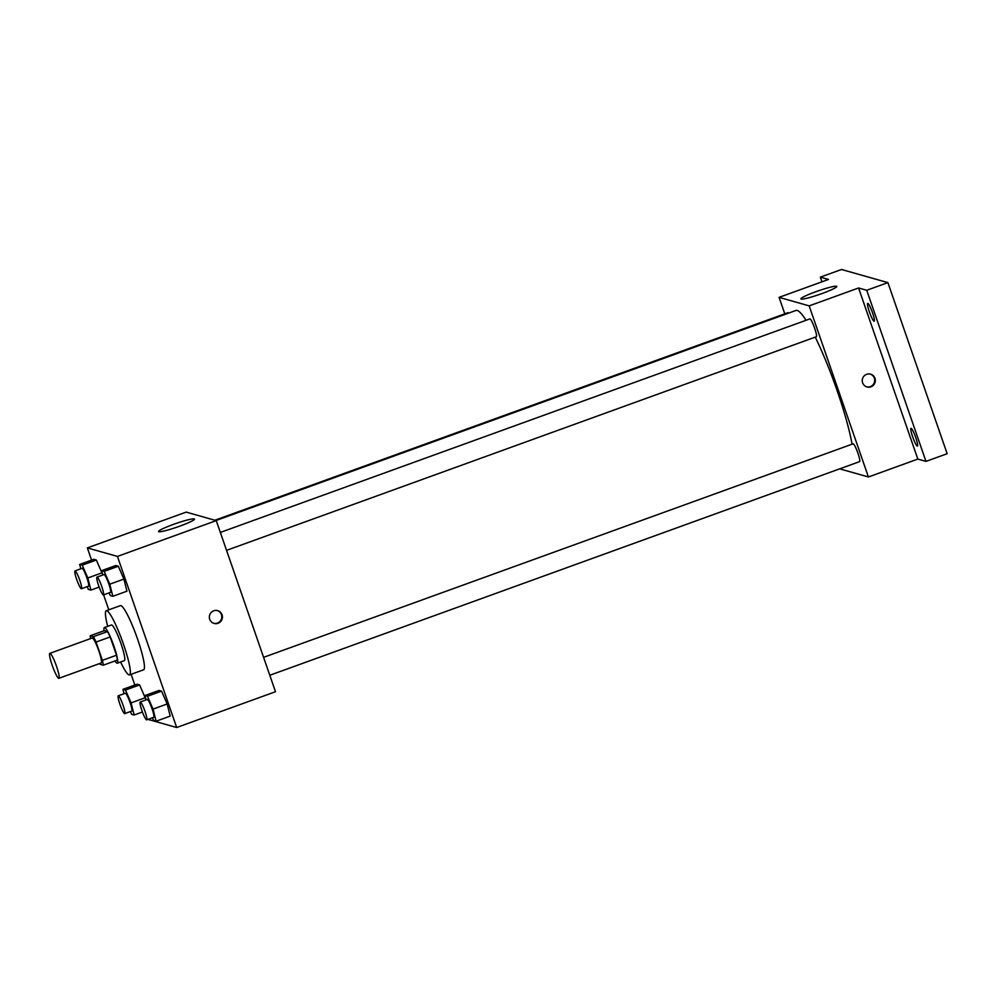 <?xml version="1.0" encoding="UTF-8"?>
<svg xmlns="http://www.w3.org/2000/svg" width="997" height="997" viewBox="0 0 997 997"><rect width="100%" height="100%" fill="white"/><g stroke="black" fill="none" stroke-linecap="round" stroke-linejoin="round"><path stroke-width="1.5" d="M56.567 666.445A13.273 1.857 70.1 0 1 58.885 678.309A13.273 1.857 70.1 0 1 52.617 666.457A13.273 1.857 70.1 0 1 49.85 653.347A13.273 1.857 70.1 0 1 56.567 666.445M49.85 653.347L92.198 638.018A13.273 1.857 70.1 0 1 98.915 651.116A13.273 1.857 70.1 0 1 101.233 662.968L58.885 678.309M90.179 635.774L104.286 630.665L107.502 631.575L93.394 636.684L90.179 635.774A18.021 2.53 70.1 0 0 90.59 638.591M107.502 631.575A18.021 2.53 70.1 0 1 110.181 636.946L116.512 655.228L102.392 660.338A18.021 2.53 70.1 0 1 103.264 665.198L100.049 664.289A18.021 2.53 70.1 0 1 99.638 663.541M102.392 660.338L96.061 642.056A18.021 2.53 70.1 0 0 93.394 636.684M116.512 655.228A18.021 2.53 70.1 0 1 117.384 660.089L103.264 665.198M110.181 636.946L96.061 642.056M114.979 660.961A18.955 2.655 -109.9 0 0 117.01 663.204A18.955 2.655 -109.9 0 0 117.297 663.192A18.955 2.655 -109.9 0 0 113.334 644.473A18.955 2.655 -109.9 0 0 104.386 627.549A18.955 2.655 -109.9 0 0 104.037 630.752M104.386 627.549L111.44 624.994A18.955 2.655 70.1 0 1 121.023 643.701A18.955 2.655 70.1 0 1 124.351 660.637L117.297 663.192M107.701 626.353A34.122 4.786 70.1 0 1 106.28 610.737A34.122 4.786 70.1 0 1 123.541 644.411A34.122 4.786 70.1 0 1 129.51 674.894A34.122 4.786 70.1 0 1 120.612 661.996M106.28 610.737L120.388 605.628A34.122 4.786 70.1 0 1 137.648 639.301A34.122 4.786 70.1 0 1 143.63 669.785L129.51 674.894M130.408 711.559L131.592 714.276L134.134 714.999L131.068 702.885L145.188 697.763L139.605 684.927L137.075 684.216L122.955 689.326L124.052 693.713M87.163 586.66L88.347 589.377L90.877 590.087L87.823 577.973L101.943 572.864L96.348 560.027L93.818 559.305L79.698 564.427L80.807 568.801M147.955 719.385L176.681 727.511L117.434 556.413L87.35 547.901L91.574 560.115M103.613 594.873L108.798 609.828M131.118 674.321L134.832 685.026M152.379 717.778L153.55 720.495L156.093 721.217L170.2 716.108L167.147 703.982L161.564 691.145L159.034 690.435L144.914 695.545L146.023 699.919M109.122 592.879L110.306 595.595L112.835 596.306L126.955 591.196L123.902 579.083L118.319 566.246L115.777 565.523L101.669 570.645L102.766 575.02M87.35 547.901L186.165 512.109L216.249 520.621L275.496 691.731L176.681 727.511M216.249 520.621L117.434 556.413M179.647 526.204A19.018 1.894 160.9 0 1 158.535 531.538A19.018 1.894 160.9 0 1 175.883 523.525A19.018 1.894 160.9 0 1 194.477 519.088A19.018 1.894 160.9 0 1 179.647 526.204M222.057 614.8A6.63 6.53 -74.2 0 1 214.068 623.424A6.63 6.53 -74.2 0 1 209.594 615.261A6.63 6.53 -74.2 0 1 222.057 614.8M217.371 610.575A6.63 6.53 -74.2 0 1 220.113 621.256A6.63 6.53 -74.2 0 1 213.757 623.324M815.247 337.123A81.58 11.441 70.1 0 1 837.243 390.986A81.58 11.441 70.1 0 1 852.086 444.201M215.95 520.534L795.967 310.453A81.58 11.441 70.1 0 1 806.05 320.299M226.543 550.344L816.331 336.737A9.472 1.333 -109.9 0 0 814.35 327.365A9.472 1.333 -109.9 0 0 809.876 318.915L220.337 532.435M263.594 657.347L853.133 443.815A9.472 1.333 70.1 0 1 857.918 453.174A9.472 1.333 70.1 0 1 859.588 461.636L269.801 675.256M214.891 520.235L787.917 312.697A9.472 1.333 70.1 0 1 788.59 313.133M839.698 468.839L868.412 476.977L809.165 305.88L779.081 297.355L784.789 313.831M866.729 290.289L887.903 282.612L947.15 453.722L925.976 461.387L866.729 290.289L858.579 287.983L809.165 305.88M868.412 476.977L917.826 459.081L925.976 461.387M887.903 282.612L841.518 269.489L820.344 277.154L821.964 281.827M779.081 297.355L828.495 279.459L820.344 277.154M821.977 293.554A19.018 1.894 160.9 0 1 800.865 298.888A19.018 1.894 160.9 0 1 818.213 290.887A19.018 1.894 160.9 0 1 836.795 286.438A19.018 1.894 160.9 0 1 821.977 293.554M917.826 459.081L858.579 287.983M874.967 378.324A6.63 6.53 -74.2 0 1 866.979 386.948A6.63 6.53 -74.2 0 1 862.505 378.785A6.63 6.53 -74.2 0 1 874.967 378.324M870.281 374.099A6.63 6.53 -74.2 0 1 873.023 384.767A6.63 6.53 -74.2 0 1 866.667 386.848M911.133 428.311A9.472 1.333 70.1 0 1 915.62 437.222A9.472 1.333 70.1 0 1 917.439 446.133A9.472 1.333 70.1 0 1 912.965 437.683A9.472 1.333 70.1 0 1 910.984 428.311A9.472 1.333 70.1 0 1 911.133 428.311M867.876 303.412A9.472 1.333 70.1 0 1 872.375 312.31A9.472 1.333 70.1 0 1 874.195 321.233A9.472 1.333 70.1 0 1 869.708 312.771A9.472 1.333 70.1 0 1 867.739 303.412A9.472 1.333 70.1 0 1 867.876 303.412M112.835 596.306L109.782 584.192L104.199 571.356L101.669 570.645M96.958 577.126L104.024 574.559A9.472 1.333 70.1 0 1 108.823 583.918A9.472 1.333 70.1 0 1 110.48 592.392L103.414 594.947A9.472 1.333 70.1 0 1 98.94 586.485A9.472 1.333 70.1 0 1 96.958 577.126A9.472 1.333 70.1 0 1 101.756 586.473A9.472 1.333 70.1 0 1 103.414 594.947M126.955 591.196L123.902 579.083L109.782 584.192M123.902 579.083L118.319 566.246L104.199 571.356M118.319 566.246L115.777 565.523M87.823 577.973L82.24 565.137L79.698 564.427M74.999 570.907L82.066 568.34A9.472 1.333 70.1 0 1 86.851 577.699A9.472 1.333 70.1 0 1 88.521 586.174L81.455 588.729A9.472 1.333 70.1 0 1 76.981 580.266A9.472 1.333 70.1 0 1 74.999 570.907A9.472 1.333 70.1 0 1 79.797 580.254A9.472 1.333 70.1 0 1 81.455 588.729M99.164 587.096L90.877 590.087M101.943 572.864L96.348 560.027L82.24 565.137M96.348 560.027L93.818 559.305M156.093 721.217L153.04 709.104L147.444 696.267L144.914 695.545M140.216 702.025L147.269 699.47A9.472 1.333 70.1 0 1 152.067 708.83A9.472 1.333 70.1 0 1 153.725 717.292L146.671 719.846A9.472 1.333 70.1 0 1 142.197 711.384A9.472 1.333 70.1 0 1 140.216 702.025A9.472 1.333 70.1 0 1 145.014 711.384A9.472 1.333 70.1 0 1 146.671 719.846M170.2 716.108L167.147 703.982L153.04 709.104M167.147 703.982L161.564 691.145L147.444 696.267M161.564 691.145L159.034 690.435M131.068 702.885L125.485 690.049L122.955 689.326M118.257 695.806L125.31 693.251A9.472 1.333 70.1 0 1 130.109 702.611A9.472 1.333 70.1 0 1 131.766 711.073L124.712 713.628A9.472 1.333 70.1 0 1 120.238 705.178A9.472 1.333 70.1 0 1 118.257 695.806A9.472 1.333 70.1 0 1 123.055 705.166A9.472 1.333 70.1 0 1 124.712 713.628M142.421 711.995L134.134 714.999M145.188 697.763L139.605 684.927L125.485 690.049M139.605 684.927L137.075 684.216"/></g></svg>
